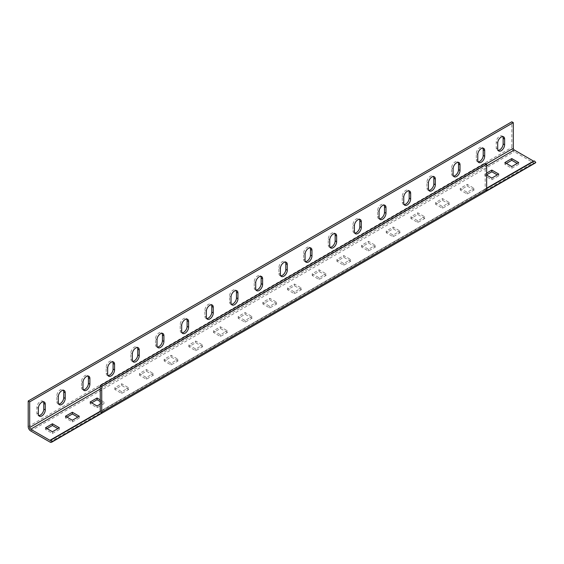<?xml version="1.0" encoding="UTF-8"?>
<svg xmlns="http://www.w3.org/2000/svg" width="564" height="564" viewBox="0 0 564 564"><rect width="100%" height="100%" fill="white"/><g stroke="black" fill="none" stroke-linecap="round" stroke-linejoin="round"><path stroke-width="0.42" stroke-dasharray="2.82 2.11" d="M43.407 401.794A4.886 2.82 120 0 0 42.779 401.166A4.886 2.82 120 0 0 40.34 401.406A4.886 2.82 120 0 0 36.886 407.391L36.886 413.088A4.886 2.82 120 0 0 37.901 415.323A4.886 2.82 120 0 0 38.754 415.555M502.75 136.594A4.886 2.82 120 0 0 502.129 135.966A4.886 2.82 120 0 0 499.683 136.206A4.886 2.82 120 0 0 496.228 142.191L496.228 147.888A4.886 2.82 120 0 0 497.244 150.123A4.886 2.82 120 0 0 498.097 150.355M478.159 161.861A4.886 2.82 -60 0 1 477.306 161.635A4.886 2.82 -60 0 1 476.291 159.4L476.291 153.704A4.886 2.82 -60 0 1 478.427 148.783A4.886 2.82 -60 0 1 482.192 147.479A4.886 2.82 -60 0 1 482.812 148.099M453.484 176.109A4.886 2.82 -60 0 1 452.631 175.883A4.886 2.82 -60 0 1 451.616 173.649L451.616 167.945A4.886 2.82 -60 0 1 453.752 163.031A4.886 2.82 -60 0 1 457.517 161.72A4.886 2.82 -60 0 1 458.144 162.347M428.809 190.357A4.886 2.82 -60 0 1 427.956 190.124A4.886 2.82 -60 0 1 426.941 187.89L426.941 182.193A4.886 2.82 -60 0 1 429.077 177.279A4.886 2.82 -60 0 1 432.842 175.968A4.886 2.82 -60 0 1 433.469 176.595M404.134 204.605A4.886 2.82 -60 0 1 403.281 204.372A4.886 2.82 -60 0 1 402.266 202.138L402.266 196.441A4.886 2.82 -60 0 1 404.402 191.52A4.886 2.82 -60 0 1 408.167 190.216A4.886 2.82 -60 0 1 408.794 190.836M379.459 218.846A4.886 2.82 -60 0 1 378.606 218.62A4.886 2.82 -60 0 1 377.591 216.386L377.591 210.682A4.886 2.82 -60 0 1 379.727 205.768A4.886 2.82 -60 0 1 383.492 204.457A4.886 2.82 -60 0 1 384.119 205.084M354.784 233.094A4.886 2.82 -60 0 1 353.931 232.869A4.886 2.82 -60 0 1 352.923 230.627L352.923 224.93A4.886 2.82 -60 0 1 355.052 220.016A4.886 2.82 -60 0 1 358.817 218.705A4.886 2.82 -60 0 1 359.444 219.333M330.109 247.342A4.886 2.82 -60 0 1 329.256 247.11A4.886 2.82 -60 0 1 328.248 244.875L328.248 239.178A4.886 2.82 -60 0 1 330.377 234.257A4.886 2.82 -60 0 1 334.142 232.953A4.886 2.82 -60 0 1 334.769 233.581M305.434 261.583A4.886 2.82 -60 0 1 304.581 261.358A4.886 2.82 -60 0 1 303.573 259.123L303.573 253.419A4.886 2.82 -60 0 1 305.702 248.505A4.886 2.82 -60 0 1 309.467 247.194A4.886 2.82 -60 0 1 310.094 247.822M280.759 275.831A4.886 2.82 -60 0 1 279.906 275.606A4.886 2.82 -60 0 1 278.898 273.364L278.898 267.667A4.886 2.82 -60 0 1 281.027 262.753A4.886 2.82 -60 0 1 284.792 261.442A4.886 2.82 -60 0 1 285.419 262.07M58.691 404.043A4.886 2.82 -60 0 1 57.831 403.817A4.886 2.82 -60 0 1 56.823 401.575L56.823 395.879A4.886 2.82 -60 0 1 58.952 390.965A4.886 2.82 -60 0 1 62.717 389.654A4.886 2.82 -60 0 1 63.344 390.281M83.366 389.794A4.886 2.82 -60 0 1 82.506 389.569A4.886 2.82 -60 0 1 81.498 387.334L81.498 381.638A4.886 2.82 -60 0 1 83.627 376.717A4.886 2.82 -60 0 1 87.392 375.412A4.886 2.82 -60 0 1 88.019 376.033M108.041 375.553A4.886 2.82 -60 0 1 107.181 375.321A4.886 2.82 -60 0 1 106.173 373.086L106.173 367.39A4.886 2.82 -60 0 1 108.302 362.469A4.886 2.82 -60 0 1 112.067 361.164A4.886 2.82 -60 0 1 112.694 361.792M132.716 361.305A4.886 2.82 -60 0 1 131.856 361.08A4.886 2.82 -60 0 1 130.848 358.838L130.848 353.142A4.886 2.82 -60 0 1 132.977 348.228A4.886 2.82 -60 0 1 136.742 346.916A4.886 2.82 -60 0 1 137.369 347.544M157.391 347.057A4.886 2.82 -60 0 1 156.531 346.832A4.886 2.82 -60 0 1 155.523 344.597L155.523 338.893A4.886 2.82 -60 0 1 157.652 333.98A4.886 2.82 -60 0 1 161.417 332.668A4.886 2.82 -60 0 1 162.044 333.296M182.066 332.816A4.886 2.82 -60 0 1 181.206 332.584A4.886 2.82 -60 0 1 180.198 330.349L180.198 324.652A4.886 2.82 -60 0 1 182.327 319.732A4.886 2.82 -60 0 1 186.092 318.427A4.886 2.82 -60 0 1 186.719 319.055M206.741 318.568A4.886 2.82 -60 0 1 205.881 318.343A4.886 2.82 -60 0 1 204.873 316.101L204.873 310.404A4.886 2.82 -60 0 1 207.002 305.491A4.886 2.82 -60 0 1 210.767 304.179A4.886 2.82 -60 0 1 211.394 304.807M231.416 304.32A4.886 2.82 -60 0 1 230.556 304.095A4.886 2.82 -60 0 1 229.548 301.86L229.548 296.156A4.886 2.82 -60 0 1 231.677 291.243A4.886 2.82 -60 0 1 235.442 289.931A4.886 2.82 -60 0 1 236.069 290.559M256.084 290.079A4.886 2.82 -60 0 1 255.231 289.847A4.886 2.82 -60 0 1 254.223 287.612L254.223 281.915A4.886 2.82 -60 0 1 256.352 276.994A4.886 2.82 -60 0 1 260.117 275.69A4.886 2.82 -60 0 1 260.744 276.318M535.285 162.989A3.49 2.016 60 0 1 533.537 162.82L514.29 151.709A3.49 2.016 60 0 1 511.823 147.437L511.823 121.789M486.654 188.179L100.251 411.269L485.174 189.032L485.174 163.391M485.174 189.032A1.396 0.804 60 0 1 485.096 189.441L486.654 188.538M534.446 160.944A1.396 0.804 60 0 1 534.235 161.177A1.396 0.804 60 0 1 533.932 161.241M47.002 428.619L45.522 429.472L52.431 433.462L59.34 429.472L57.859 428.619M506.345 163.419L504.865 164.272L511.774 168.262L518.683 164.272L517.202 163.419M66.94 417.106L65.459 417.959L72.368 421.95L79.277 417.959L77.797 417.106M91.615 402.858L90.134 403.718L97.043 407.701L103.952 403.718L100.251 401.582M128.627 389.47L121.718 385.48L114.809 389.47L121.718 393.46L128.627 389.47L128.627 387.757L121.718 383.774L114.809 387.757L121.718 391.747L128.627 387.757M153.302 375.222L146.393 371.232L139.484 375.222L146.393 379.212L153.302 375.222L153.302 373.516L146.393 369.526L139.484 373.516L146.393 377.506L153.302 373.516M177.977 360.981L171.068 356.991L164.159 360.981L171.068 364.964L177.977 360.981L177.977 359.268L171.068 355.278L164.159 359.268L171.068 363.258L177.977 359.268M202.652 346.733L195.743 342.743L188.834 346.733L195.743 350.723L202.652 346.733L202.652 345.02L195.743 341.037L188.834 345.02L195.743 349.01L202.652 345.02M227.327 332.485L220.418 328.495L213.509 332.485L220.418 336.475L227.327 332.485L227.327 330.779L220.418 326.789L213.509 330.779L220.418 334.769L227.327 330.779M252.002 318.244L245.093 314.254L238.184 318.244L245.093 322.227L252.002 318.244L252.002 316.531L245.093 312.541L238.184 316.531L245.093 320.521L252.002 316.531M486.654 174.784L484.927 175.785L491.836 179.768L498.745 175.785L497.265 174.925M474.07 190.026L467.161 186.042L460.252 190.026L467.161 194.016L474.07 190.026L474.07 188.32L467.161 184.329L460.252 188.32L467.161 192.31L474.07 188.32M449.395 204.274L442.486 200.283L435.577 204.274L442.486 208.264L449.395 204.274L449.395 202.568L442.486 198.577L435.577 202.568L442.486 206.551L449.395 202.568M424.72 218.522L417.811 214.531L410.902 218.522L417.811 222.512L424.72 218.522L424.72 216.809L417.811 212.818L410.902 216.809L417.811 220.799L424.72 216.809M400.045 232.763L393.136 228.78L386.227 232.763L393.136 236.753L400.045 232.763L400.045 231.057L393.136 227.066L386.227 231.057L393.136 235.047L400.045 231.057M375.37 247.011L368.461 243.021L361.552 247.011L368.461 251.001L375.37 247.011L375.37 245.305L368.461 241.314L361.552 245.305L368.461 249.288L375.37 245.305M350.702 261.259L343.793 257.269L336.884 261.259L343.793 265.249L350.702 261.259L350.702 259.546L343.793 255.562L336.884 259.546L343.793 263.536L350.702 259.546M326.027 275.5L319.118 271.517L312.209 275.5L319.118 279.49L326.027 275.5L326.027 273.794L319.118 269.803L312.209 273.794L319.118 277.784L326.027 273.794M301.352 289.748L294.443 285.758L287.534 289.748L294.443 293.738L301.352 289.748L301.352 288.042L294.443 284.052L287.534 288.042L294.443 292.025L301.352 288.042M276.677 303.996L269.768 300.006L262.859 303.996L269.768 307.986L276.677 303.996L276.677 302.283L269.768 298.3L262.859 302.283L269.768 306.273L276.677 302.283M100.251 404.141L103.952 402.005L100.251 399.869M486.654 173.077L484.927 174.072L486.654 175.073M269.768 300.006L269.768 298.3M269.768 307.986L269.768 306.273M262.859 303.996L262.859 302.283M294.443 285.758L294.443 284.052M294.443 293.738L294.443 292.025M287.534 289.748L287.534 288.042M319.118 271.517L319.118 269.803M319.118 279.49L319.118 277.784M312.209 275.5L312.209 273.794M343.793 257.269L343.793 255.562M343.793 265.249L343.793 263.536M336.884 261.259L336.884 259.546M368.461 243.021L368.461 241.314M368.461 251.001L368.461 249.288M361.552 247.011L361.552 245.305M393.136 228.78L393.136 227.066M393.136 236.753L393.136 235.047M386.227 232.763L386.227 231.057M417.811 214.531L417.811 212.818M417.811 222.512L417.811 220.799M410.902 218.522L410.902 216.809M442.486 200.283L442.486 198.577M442.486 208.264L442.486 206.551M435.577 204.274L435.577 202.568M467.161 186.042L467.161 184.329M467.161 194.016L467.161 192.31M460.252 190.026L460.252 188.32M498.745 175.785L498.745 174.072M491.836 179.768L491.836 178.062M484.927 175.785L484.927 174.072M245.093 314.254L245.093 312.541M245.093 322.227L245.093 320.521M238.184 318.244L238.184 316.531M220.418 328.495L220.418 326.789M220.418 336.475L220.418 334.769M213.509 332.485L213.509 330.779M195.743 342.743L195.743 341.037M195.743 350.723L195.743 349.01M188.834 346.733L188.834 345.02M171.068 356.991L171.068 355.278M171.068 364.964L171.068 363.258M164.159 360.981L164.159 359.268M146.393 371.232L146.393 369.526M146.393 379.212L146.393 377.506M139.484 375.222L139.484 373.516M121.718 385.48L121.718 383.774M121.718 393.46L121.718 391.747M114.809 389.47L114.809 387.757M103.952 403.718L103.952 402.005M97.043 407.701L97.043 405.995M90.134 403.718L90.134 402.005M79.277 417.959L79.277 416.253M72.368 421.95L72.368 420.243M65.459 417.959L65.459 416.253M486.45 190.907L485.096 189.441M518.683 164.272L518.683 162.559M511.774 168.262L511.774 166.549M504.865 164.272L504.865 162.559M59.34 429.472L59.34 427.766M52.431 433.462L52.431 431.749M45.522 429.472L45.522 427.766M36.886 407.391L38.366 408.244M496.228 142.191L497.709 143.044M477.771 160.254L476.291 159.4M453.096 174.502L451.616 173.649M428.421 188.743L426.941 187.89M403.746 202.991L402.266 202.138M379.071 217.239L377.591 216.386M354.396 231.487L352.923 230.627M329.728 245.728L328.248 244.875M305.053 259.976L303.573 259.123M280.378 274.224L278.898 273.364M58.303 402.435L56.823 401.575M82.978 388.187L81.498 387.334M107.653 373.939L106.173 373.086M132.328 359.698L130.848 358.838M157.003 345.45L155.523 344.597M181.678 331.202L180.198 330.349M206.353 316.961L204.873 316.101M231.028 302.713L229.548 301.86M255.703 288.465L254.223 287.612M49.914 442.035L533.537 162.82M100.251 386.763L486.161 163.955M28.2 426.652L511.823 147.437M30.667 430.924L514.29 151.709M100.251 389.04L486.654 165.95M255.703 282.768L254.223 281.915M231.028 297.017L229.548 296.156M206.353 311.257L204.873 310.404M181.678 325.506L180.198 324.652M157.003 339.754L155.523 338.893M132.328 353.995L130.848 353.142M107.653 368.243L106.173 367.39M82.978 382.491L81.498 381.638M58.303 396.732L56.823 395.879M280.378 268.52L278.898 267.667M305.053 254.279L303.573 253.419M329.728 240.031L328.248 239.178M354.396 225.783L352.923 224.93M379.071 211.542L377.591 210.682M403.746 197.294L402.266 196.441M428.421 183.046L426.941 182.193M453.096 168.805L451.616 167.945M477.771 154.557L476.291 153.704M496.228 147.888L497.709 148.741M36.886 413.088L38.366 413.941M478.787 162.488L477.306 161.635M454.112 176.736L452.631 175.883M429.437 190.984L427.956 190.124M404.762 205.226L403.281 204.372M380.087 219.474L378.606 218.62M355.412 233.722L353.931 232.869M330.737 247.963L329.256 247.11M306.062 262.211L304.581 261.358M281.387 276.459L279.906 275.606M59.312 404.67L57.831 403.817M83.987 390.422L82.506 389.569M108.662 376.181L107.181 375.321M133.337 361.933L131.856 361.08M158.012 347.685L156.531 346.832M182.687 333.444L181.206 332.584M207.362 319.196L205.881 318.343M232.037 304.948L230.556 304.095M256.712 290.7L255.231 289.847M50.612 440.399L534.235 161.177M261.597 276.543L260.117 275.69M236.922 290.791L235.442 289.931M212.247 305.032L210.767 304.179M187.572 319.28L186.092 318.427M162.897 333.528L161.417 332.668M138.222 347.769L136.742 346.916M113.547 362.017L112.067 361.164M88.872 376.266L87.392 375.412M64.197 390.507L62.717 389.654M286.272 262.295L284.792 261.442M310.947 248.054L309.467 247.194M335.622 233.806L334.142 232.953M360.297 219.558L358.817 218.705M384.972 205.317L383.492 204.457M409.647 191.069L408.167 190.216M434.322 176.821L432.842 175.968M458.997 162.573L457.517 161.72M483.672 148.332L482.192 147.479M497.244 150.123L498.724 150.983M502.129 135.966L503.61 136.819M37.901 415.323L39.381 416.183M42.779 401.166L44.26 402.019"/><path stroke-width="0.85" d="M41.821 402.259A4.886 2.82 120 0 0 38.366 408.244L38.366 413.941A4.886 2.82 120 0 0 39.381 416.183A4.886 2.82 120 0 0 43.139 414.871A4.886 2.82 120 0 0 45.275 409.957L45.275 404.254A4.886 2.82 120 0 0 44.26 402.019A4.886 2.82 120 0 0 41.821 402.259M501.163 137.059A4.886 2.82 120 0 0 497.709 143.044L497.709 148.741A4.886 2.82 120 0 0 498.724 150.983A4.886 2.82 120 0 0 502.489 149.672A4.886 2.82 120 0 0 504.618 144.758L504.618 139.054A4.886 2.82 120 0 0 503.61 136.819A4.886 2.82 120 0 0 501.163 137.059M482.812 148.099A4.886 2.82 -60 0 1 483.2 149.714L483.2 155.41A4.886 2.82 -60 0 1 479.745 161.396A4.886 2.82 -60 0 1 478.159 161.861M481.226 162.249A4.886 2.82 -60 0 1 478.787 162.488A4.886 2.82 -60 0 1 477.771 160.254L477.771 154.557A4.886 2.82 -60 0 1 479.908 149.636A4.886 2.82 -60 0 1 483.672 148.332A4.886 2.82 -60 0 1 484.68 150.567L484.68 156.263A4.886 2.82 -60 0 1 481.226 162.249M458.144 162.347A4.886 2.82 -60 0 1 458.525 163.955L458.525 169.658A4.886 2.82 -60 0 1 455.07 175.637A4.886 2.82 -60 0 1 453.484 176.109M456.551 176.497A4.886 2.82 -60 0 1 454.112 176.736A4.886 2.82 -60 0 1 453.096 174.502L453.096 168.805A4.886 2.82 -60 0 1 455.233 163.884A4.886 2.82 -60 0 1 458.997 162.573A4.886 2.82 -60 0 1 460.005 164.815L460.005 170.511A4.886 2.82 -60 0 1 456.551 176.497M433.469 176.595A4.886 2.82 -60 0 1 433.85 178.203L433.85 183.899A4.886 2.82 -60 0 1 430.395 189.885A4.886 2.82 -60 0 1 428.809 190.357M431.876 190.738A4.886 2.82 -60 0 1 429.437 190.984A4.886 2.82 -60 0 1 428.421 188.743L428.421 183.046A4.886 2.82 -60 0 1 430.558 178.132A4.886 2.82 -60 0 1 434.322 176.821A4.886 2.82 -60 0 1 435.33 179.056L435.33 184.759A4.886 2.82 -60 0 1 431.876 190.738M408.794 190.836A4.886 2.82 -60 0 1 409.175 192.451L409.175 198.147A4.886 2.82 -60 0 1 405.72 204.133A4.886 2.82 -60 0 1 404.134 204.605M407.201 204.986A4.886 2.82 -60 0 1 404.762 205.226A4.886 2.82 -60 0 1 403.746 202.991L403.746 197.294A4.886 2.82 -60 0 1 405.883 192.38A4.886 2.82 -60 0 1 409.647 191.069A4.886 2.82 -60 0 1 410.655 193.304L410.655 199A4.886 2.82 -60 0 1 407.201 204.986M384.119 205.084A4.886 2.82 -60 0 1 384.5 206.699L384.5 212.395A4.886 2.82 -60 0 1 381.045 218.381A4.886 2.82 -60 0 1 379.459 218.846M382.526 219.234A4.886 2.82 -60 0 1 380.087 219.474A4.886 2.82 -60 0 1 379.071 217.239L379.071 211.542A4.886 2.82 -60 0 1 381.208 206.621A4.886 2.82 -60 0 1 384.972 205.317A4.886 2.82 -60 0 1 385.98 207.552L385.98 213.248A4.886 2.82 -60 0 1 382.526 219.234M359.444 219.333A4.886 2.82 -60 0 1 359.825 220.94L359.825 226.636A4.886 2.82 -60 0 1 356.37 232.622A4.886 2.82 -60 0 1 354.784 233.094M357.851 233.475A4.886 2.82 -60 0 1 355.412 233.722A4.886 2.82 -60 0 1 354.396 231.487L354.396 225.783A4.886 2.82 -60 0 1 356.533 220.869A4.886 2.82 -60 0 1 360.297 219.558A4.886 2.82 -60 0 1 361.305 221.793L361.305 227.496A4.886 2.82 -60 0 1 357.851 233.475M334.769 233.581A4.886 2.82 -60 0 1 335.157 235.188L335.157 240.884A4.886 2.82 -60 0 1 331.702 246.87A4.886 2.82 -60 0 1 330.109 247.342M333.183 247.723A4.886 2.82 -60 0 1 330.737 247.963A4.886 2.82 -60 0 1 329.728 245.728L329.728 240.031A4.886 2.82 -60 0 1 331.858 235.117A4.886 2.82 -60 0 1 335.622 233.806A4.886 2.82 -60 0 1 336.637 236.041L336.637 241.737A4.886 2.82 -60 0 1 333.183 247.723M310.094 247.822A4.886 2.82 -60 0 1 310.482 249.436L310.482 255.132A4.886 2.82 -60 0 1 307.027 261.118A4.886 2.82 -60 0 1 305.434 261.583M308.508 261.971A4.886 2.82 -60 0 1 306.062 262.211A4.886 2.82 -60 0 1 305.053 259.976L305.053 254.279A4.886 2.82 -60 0 1 307.183 249.358A4.886 2.82 -60 0 1 310.947 248.054A4.886 2.82 -60 0 1 311.962 250.289L311.962 255.986A4.886 2.82 -60 0 1 308.508 261.971M285.419 262.07A4.886 2.82 -60 0 1 285.807 263.677L285.807 269.38A4.886 2.82 -60 0 1 282.352 275.359A4.886 2.82 -60 0 1 280.759 275.831M283.833 276.212A4.886 2.82 -60 0 1 281.387 276.459A4.886 2.82 -60 0 1 280.378 274.224L280.378 268.52A4.886 2.82 -60 0 1 282.508 263.607A4.886 2.82 -60 0 1 286.272 262.295A4.886 2.82 -60 0 1 287.287 264.537L287.287 270.234A4.886 2.82 -60 0 1 283.833 276.212M63.344 390.281A4.886 2.82 -60 0 1 63.732 391.888L63.732 397.592A4.886 2.82 -60 0 1 60.277 403.57A4.886 2.82 -60 0 1 58.691 404.043M61.758 404.43A4.886 2.82 -60 0 1 59.312 404.67A4.886 2.82 -60 0 1 58.303 402.435L58.303 396.732A4.886 2.82 -60 0 1 60.433 391.818A4.886 2.82 -60 0 1 64.197 390.507A4.886 2.82 -60 0 1 65.212 392.748L65.212 398.445A4.886 2.82 -60 0 1 61.758 404.43M88.019 376.033A4.886 2.82 -60 0 1 88.407 377.647L88.407 383.344A4.886 2.82 -60 0 1 84.953 389.329A4.886 2.82 -60 0 1 83.366 389.794M86.433 390.182A4.886 2.82 -60 0 1 83.987 390.422A4.886 2.82 -60 0 1 82.978 388.187L82.978 382.491A4.886 2.82 -60 0 1 85.108 377.57A4.886 2.82 -60 0 1 88.872 376.266A4.886 2.82 -60 0 1 89.887 378.5L89.887 384.197A4.886 2.82 -60 0 1 86.433 390.182M112.694 361.792A4.886 2.82 -60 0 1 113.082 363.399L113.082 369.096A4.886 2.82 -60 0 1 109.627 375.081A4.886 2.82 -60 0 1 108.041 375.553M111.108 375.934A4.886 2.82 -60 0 1 108.662 376.181A4.886 2.82 -60 0 1 107.653 373.939L107.653 368.243A4.886 2.82 -60 0 1 109.783 363.329A4.886 2.82 -60 0 1 113.547 362.017A4.886 2.82 -60 0 1 114.562 364.252L114.562 369.956A4.886 2.82 -60 0 1 111.108 375.934M137.369 347.544A4.886 2.82 -60 0 1 137.757 349.151L137.757 354.855A4.886 2.82 -60 0 1 134.302 360.833A4.886 2.82 -60 0 1 132.716 361.305M135.783 361.693A4.886 2.82 -60 0 1 133.337 361.933A4.886 2.82 -60 0 1 132.328 359.698L132.328 353.995A4.886 2.82 -60 0 1 134.458 349.081A4.886 2.82 -60 0 1 138.222 347.769A4.886 2.82 -60 0 1 139.237 350.011L139.237 355.708A4.886 2.82 -60 0 1 135.783 361.693M162.044 333.296A4.886 2.82 -60 0 1 162.432 334.91L162.432 340.607A4.886 2.82 -60 0 1 158.977 346.592A4.886 2.82 -60 0 1 157.391 347.057M160.458 347.445A4.886 2.82 -60 0 1 158.012 347.685A4.886 2.82 -60 0 1 157.003 345.45L157.003 339.754A4.886 2.82 -60 0 1 159.133 334.833A4.886 2.82 -60 0 1 162.897 333.528A4.886 2.82 -60 0 1 163.912 335.763L163.912 341.46A4.886 2.82 -60 0 1 160.458 347.445M186.719 319.055A4.886 2.82 -60 0 1 187.107 320.662L187.107 326.359A4.886 2.82 -60 0 1 183.653 332.344A4.886 2.82 -60 0 1 182.066 332.816M185.133 333.197A4.886 2.82 -60 0 1 182.687 333.444A4.886 2.82 -60 0 1 181.678 331.202L181.678 325.506A4.886 2.82 -60 0 1 183.808 320.592A4.886 2.82 -60 0 1 187.572 319.28A4.886 2.82 -60 0 1 188.587 321.515L188.587 327.219A4.886 2.82 -60 0 1 185.133 333.197M211.394 304.807A4.886 2.82 -60 0 1 211.782 306.414L211.782 312.118A4.886 2.82 -60 0 1 208.327 318.096A4.886 2.82 -60 0 1 206.741 318.568M209.808 318.956A4.886 2.82 -60 0 1 207.362 319.196A4.886 2.82 -60 0 1 206.353 316.961L206.353 311.257A4.886 2.82 -60 0 1 208.483 306.344A4.886 2.82 -60 0 1 212.247 305.032A4.886 2.82 -60 0 1 213.262 307.274L213.262 312.971A4.886 2.82 -60 0 1 209.808 318.956M236.069 290.559A4.886 2.82 -60 0 1 236.457 292.173L236.457 297.87A4.886 2.82 -60 0 1 233.002 303.855A4.886 2.82 -60 0 1 231.416 304.32M234.483 304.708A4.886 2.82 -60 0 1 232.037 304.948A4.886 2.82 -60 0 1 231.028 302.713L231.028 297.017A4.886 2.82 -60 0 1 233.158 292.096A4.886 2.82 -60 0 1 236.922 290.791A4.886 2.82 -60 0 1 237.938 293.026L237.938 298.723A4.886 2.82 -60 0 1 234.483 304.708M260.744 276.318A4.886 2.82 -60 0 1 261.132 277.925L261.132 283.621A4.886 2.82 -60 0 1 257.678 289.607A4.886 2.82 -60 0 1 256.084 290.079M259.158 290.46A4.886 2.82 -60 0 1 256.712 290.7A4.886 2.82 -60 0 1 255.703 288.465L255.703 282.768A4.886 2.82 -60 0 1 257.833 277.855A4.886 2.82 -60 0 1 261.597 276.543A4.886 2.82 -60 0 1 262.613 278.778L262.613 284.475A4.886 2.82 -60 0 1 259.158 290.46M51.655 442.211A3.49 2.016 60 0 0 52.177 441.633L101.527 413.144A3.49 2.016 -120 0 0 101.731 412.122L486.654 189.885A3.49 2.016 60 0 1 486.45 190.907L535.8 162.418A3.49 2.016 60 0 1 535.285 162.989L51.655 442.211A3.49 2.016 60 0 1 49.914 442.035L30.667 430.924A3.49 2.016 60 0 1 28.2 426.652L28.2 401.011L29.68 401.864L513.303 122.642L513.303 148.29A1.396 0.804 60 0 0 514.29 149.996L533.537 161.107A1.396 0.804 60 0 0 533.932 161.241M486.654 189.885L486.654 164.244L485.174 163.391L100.251 385.621L101.731 386.481L486.654 164.244M101.731 386.481L101.731 412.122M100.251 385.621L100.251 411.269A1.396 0.804 -120 0 1 100.166 411.671L50.816 440.167A1.396 0.804 60 0 1 50.612 440.399A1.396 0.804 60 0 1 49.914 440.329L30.667 429.218A1.396 0.804 60 0 1 29.68 427.505L29.68 401.864M486.654 188.538L534.446 160.944L535.8 162.418M52.177 441.633L50.816 440.167M28.2 401.011L511.823 121.789L513.303 122.642M38.754 415.555A4.886 2.82 120 0 0 43.795 409.097L43.795 403.401A4.886 2.82 120 0 0 43.407 401.794M498.097 150.355A4.886 2.82 120 0 0 503.137 143.898L503.137 138.201A4.886 2.82 120 0 0 502.75 136.594M57.859 428.619L52.431 425.482L47.002 428.619M517.202 163.419L511.774 160.282L506.345 163.419M77.797 417.106L72.368 413.976L66.94 417.106M100.251 401.582L97.043 399.728L91.615 402.858M497.265 174.925L491.836 171.794L486.654 174.784M59.34 427.766L52.431 423.775L45.522 427.766L52.431 431.749L59.34 427.766M511.774 158.576L504.865 162.559L511.774 166.549L518.683 162.559L511.774 158.576L511.774 160.282M72.368 412.263L65.459 416.253L72.368 420.243L79.277 416.253L72.368 412.263L72.368 413.976M100.251 399.869L97.043 398.015L90.134 402.005L97.043 405.995L100.251 404.141M486.654 175.073L491.836 178.062L498.745 174.072L491.836 170.081L486.654 173.077M491.836 171.794L491.836 170.081M97.043 399.728L97.043 398.015M101.527 413.144L100.166 411.671M52.431 425.482L52.431 423.775M49.914 440.329L100.251 411.269M486.654 188.179L533.537 161.107M29.68 427.505L100.251 386.763M486.161 163.955L513.303 148.29M30.667 429.218L100.251 389.04M486.654 165.95L514.29 149.996M262.613 278.778L261.132 277.925M262.613 284.475L261.132 283.621M237.938 293.026L236.457 292.173M237.938 298.723L236.457 297.87M213.262 307.274L211.782 306.414M213.262 312.971L211.782 312.118M188.587 321.515L187.107 320.662M188.587 327.219L187.107 326.359M163.912 335.763L162.432 334.91M163.912 341.46L162.432 340.607M139.237 350.011L137.757 349.151M139.237 355.708L137.757 354.855M114.562 364.252L113.082 363.399M114.562 369.956L113.082 369.096M89.887 378.5L88.407 377.647M89.887 384.197L88.407 383.344M65.212 392.748L63.732 391.888M65.212 398.445L63.732 397.592M287.287 264.537L285.807 263.677M287.287 270.234L285.807 269.38M311.962 250.289L310.482 249.436M311.962 255.986L310.482 255.132M336.637 236.041L335.157 235.188M336.637 241.737L335.157 240.884M361.305 221.793L359.825 220.94M361.305 227.496L359.825 226.636M385.98 207.552L384.5 206.699M385.98 213.248L384.5 212.395M410.655 193.304L409.175 192.451M410.655 199L409.175 198.147M435.33 179.056L433.85 178.203M435.33 184.759L433.85 183.899M460.005 164.815L458.525 163.955M460.005 170.511L458.525 169.658M484.68 150.567L483.2 149.714M484.68 156.263L483.2 155.41M503.137 143.898L504.618 144.758M503.137 138.201L504.618 139.054M43.795 409.097L45.275 409.957M43.795 403.401L45.275 404.254"/></g></svg>
